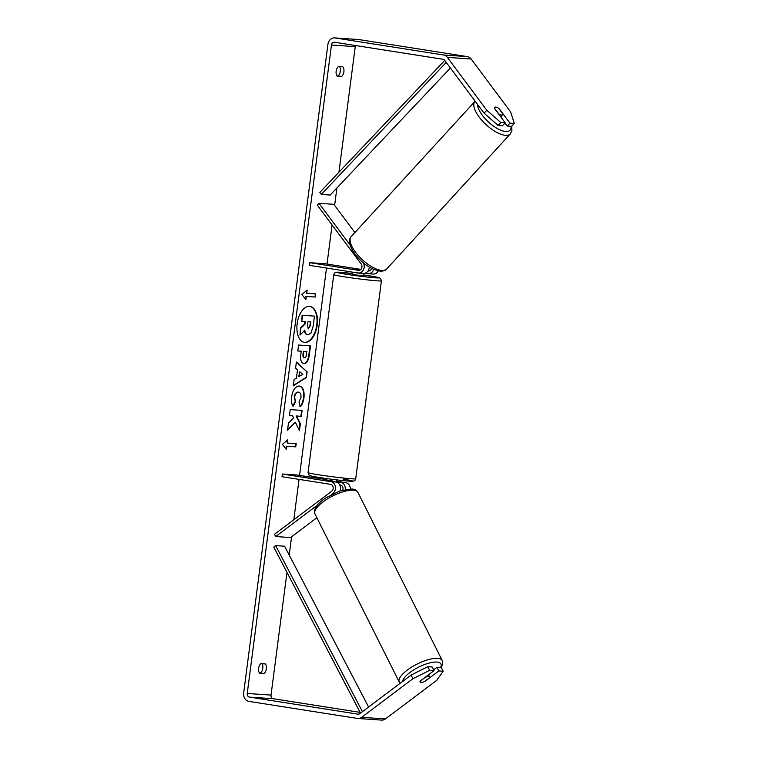 <?xml version="1.0" encoding="UTF-8"?>
<svg xmlns="http://www.w3.org/2000/svg" width="758" height="758" viewBox="0 0 758 758"><rect width="100%" height="100%" fill="white"/><g stroke="black" fill="none" stroke-linecap="round" stroke-linejoin="round"><path stroke-width="1.14" d="M331.369 494.642L332.847 493.534A6.481 5.401 -86.1 0 0 335.358 486.664A6.481 5.401 -86.1 0 0 330.886 481.652L282.346 474.025L281.995 476.706L330.535 484.324A3.781 3.155 -86.1 0 1 333.15 487.252A3.781 3.155 -86.1 0 1 331.682 491.26L274.519 534.267L275.685 536.541L316.986 505.472M275.685 536.541L290.551 537.555L316.872 517.752M350.329 488.938A6.481 5.401 -86.1 0 0 345.752 482.666L336.618 481.226M336.561 481.671L340.702 482.325A6.481 5.401 93.9 0 1 345.212 489.545M339.717 484.893L340.351 484.997A3.781 3.155 93.9 0 1 342.768 490.123M325.94 479.549L297.212 475.039L282.346 474.025M340.029 490.957A6.481 5.401 -86.1 0 0 335.936 481.993L326.139 480.458L326.082 478.497M420.065 681.281L425.484 677.207A5.401 1.819 -26.6 0 1 428.696 676.572A5.401 1.819 -26.6 0 1 429.663 677.055A5.401 1.819 -26.6 0 1 429.701 677.595L424.196 681.745A5.401 1.819 -26.6 0 1 420.984 682.38A5.401 1.819 -26.6 0 1 420.027 681.925M304.129 342.313A18.211 10.025 98.9 0 0 316.768 324.983A18.211 10.025 98.9 0 0 309.785 306.346M317.214 325.049A18.211 10.025 98.9 0 0 310.013 306.374A18.211 10.025 98.9 0 0 297.155 323.685A18.211 10.025 98.9 0 0 304.356 342.36A18.211 10.025 98.9 0 0 317.214 325.049M355.568 45.537A3.24 2.7 -86.1 0 0 355.246 46.645L338.94 172.218M336.893 187.975L334.638 205.38M332.089 224.984L327.011 264.068M326.499 268.048L299.562 475.408M299.05 479.378L293.801 519.761M291.593 536.778L289.215 555.064M286.969 572.375L271.032 695.095A3.24 2.7 -86.1 0 0 273.287 698.724L360.116 712.368M484.068 113.169L486.788 110.251L500.83 122.521L498.12 125.44L484.068 113.169L444.633 60.289A3.24 2.7 -86.1 0 0 443.013 59.276L334.553 42.23A3.24 2.7 -86.1 0 0 334.354 42.211A3.24 2.7 -86.1 0 0 331.464 45.025L247.241 693.475A3.24 2.7 -86.1 0 0 249.496 697.104L357.966 714.15A3.24 2.7 -86.1 0 0 358.164 714.169A3.24 2.7 -86.1 0 0 359.775 713.666L411.092 675.056L427.825 666.689L432.183 666.993L434.05 670.631L429.682 670.328L412.958 678.694L411.092 675.056M295.402 422.291L299.457 430.743L300.376 423.713L296.511 416.019L301.333 416.341L302.101 410.41L290.21 409.604L289.442 415.536L292.512 415.744L293.573 418.009L288.457 423.087L287.528 430.212L295.402 422.291L287.614 429.615M296.425 378.1L297.506 369.809L295.592 368.151L296.387 362.03L307.113 371.894L306.374 377.579L293.299 385.822L294.113 379.502L296.425 378.1M337.206 76.179A5.401 2.975 -81.1 0 1 336.154 71.252A5.401 2.975 -81.1 0 1 338.456 66.552L342.834 66.846A5.401 2.975 -81.1 0 1 343.886 71.773A5.401 2.975 -81.1 0 1 341.583 76.482L337.206 76.179M259.662 673.275L264.03 673.568A5.401 2.975 98.9 0 0 266.342 668.869A5.401 2.975 98.9 0 0 265.291 663.942L260.913 663.638A5.401 2.975 98.9 0 0 258.611 668.348A5.401 2.975 98.9 0 0 259.662 673.275M286.429 449.475L282.421 444.349L287.68 439.848L287.263 443.051L296.189 443.667L295.772 446.869L286.846 446.263L286.429 449.475M306.725 293.251L307.142 290.039L301.883 294.54L305.891 299.666L306.308 296.454L315.224 297.06L315.641 293.858L306.279 293.175L306.63 290.475M310.031 345.819L308.847 354.952C308.032 360.619 306.26 363.489 303.513 363.565L303.93 363.632C301.153 363.035 300.121 359.87 300.841 354.138L301.22 351.21L297.818 350.973L298.595 345.042L310.486 345.856L309.292 355.028C308.478 360.694 306.706 363.565 303.958 363.641L303.674 363.603M299.268 386.04C302.992 386.826 304.564 390.721 303.986 397.751C303.333 402.005 302.12 404.98 300.329 406.658L298.984 402.062L300.983 397.486C301.22 394.264 300.395 392.492 298.51 392.161L298.472 392.161C296.492 392.227 295.213 393.857 294.635 397.05L295.449 401.977L293.1 406.316C291.669 404.412 291.186 401.19 291.65 396.661C292.796 389.944 295.326 386.4 299.23 386.04L299.59 386.078M298.425 392.151L298.027 392.085C296.046 392.161 294.767 393.79 294.189 396.974L295.449 401.977M264.03 673.568L260.468 673.009A5.401 2.975 98.9 0 0 262.78 668.31A5.401 2.975 98.9 0 0 261.993 663.714M339.546 66.619A5.401 2.975 -81.1 0 1 340.323 71.214A5.401 2.975 -81.1 0 1 338.021 75.914L336.94 75.847M341.583 76.482L338.021 75.914M486.788 110.251L447.353 57.371A7.561 6.301 -86.1 0 0 443.572 54.993L335.112 37.947A7.561 6.301 -86.1 0 0 334.648 37.9A7.561 6.301 -86.1 0 0 327.901 44.466L243.678 692.916A7.561 6.301 -86.1 0 0 248.946 701.387L357.406 718.432A7.561 6.301 -86.1 0 0 357.871 718.48A7.561 6.301 -86.1 0 0 361.642 717.305L412.958 678.694M259.388 672.933L260.468 673.009M504.989 123.042L507.235 126.065L511.603 126.359L514.322 123.44L510.579 111.871L471.135 58.991A7.561 6.301 -86.1 0 0 467.364 56.613L358.894 39.568A7.561 6.301 -86.1 0 0 358.439 39.52L334.648 37.9M357.871 718.48L381.653 720.1A7.561 6.301 -86.1 0 0 385.434 718.925L436.75 680.314L443.174 671.247L441.308 667.609L436.94 667.315L438.806 670.953L443.174 671.247M422.282 682.295A5.401 1.743 -27.1 0 1 420.046 681.963A5.401 1.743 -27.1 0 1 420.159 681.082L434.05 670.631M438.806 670.953L424.916 681.404A5.401 1.743 -27.1 0 1 424.291 681.669M427.825 666.689L429.682 670.328M433.633 669.807L436.94 667.315M498.12 125.44L502.478 125.743L505.198 122.824L500.83 122.521M496.945 107.399A5.401 2.075 42.9 0 0 495.713 107.086A5.401 2.075 42.9 0 0 494.728 107.38A5.401 2.075 42.9 0 0 494.519 108.508L505.198 122.824M507.235 126.065L509.954 123.147L514.322 123.44M509.954 123.147L499.285 108.83A5.401 2.075 42.9 0 0 498.726 108.413M304.365 330.128C304.631 332.98 305.654 334.524 307.454 334.79L307.9 334.856C306.099 334.6 305.076 333.046 304.811 330.204L299.997 335.036L300.888 328.167L305.057 324.092L305.398 321.496L301.788 321.25L302.556 315.3L314.475 316.114L313.158 326.253L310.96 333.15L307.9 334.856M304.943 321.458L304.612 324.026L300.443 328.1L299.997 335.036M301.788 321.25L302.11 315.233L314.475 316.114M287.168 440.284L287.263 443.051M286.846 446.263L295.772 446.869M295.326 446.803L295.734 443.629M286.401 446.197L286.041 448.973M315.195 293.82L315.224 297.06M305.502 299.173L306.308 296.454M305.862 296.387L314.778 296.994M296.35 362.333L307.113 371.894M306.668 371.827L306.374 377.579M305.929 377.512L293.346 385.443M299.817 371.799L298.756 376.499L302.868 374.424L299.817 371.799L299.202 376.574M297.828 350.935L301.22 351.21M306.943 351.598L303.806 351.38L303.437 354.194C303.2 356.383 303.57 357.549 304.545 357.691L304.574 357.7C305.616 357.691 306.289 356.592 306.583 354.374L306.497 351.522L303.361 351.314L302.992 354.128C302.755 356.317 303.124 357.482 304.1 357.624L304.375 357.662M289.442 415.498L292.512 415.744M299.107 430.004L299.931 423.646L296.065 415.943L301.333 416.341M300.888 416.275L301.656 410.381M298.823 385.974C302.546 386.751 304.119 390.654 303.541 397.675C302.887 401.939 301.675 404.905 299.884 406.591M295.004 401.911L292.853 405.89M308.307 328.849L310.335 325.75L310.846 321.866L307.985 321.667L307.473 325.589L308.392 328.868M308.061 328.801L309.889 325.684L310.392 321.837M363.177 262.609A6.481 5.401 93.9 0 1 363.546 269.583A6.481 5.401 93.9 0 1 358.382 273.032A6.481 5.401 93.9 0 1 357.984 272.994L309.444 265.366L309.795 262.694L358.335 270.312A3.781 3.155 93.9 0 0 358.562 270.341A3.781 3.155 93.9 0 0 361.642 268.19A3.781 3.155 93.9 0 0 361.196 264.021L317.27 205.124L318.966 203.296L333.833 204.309L354.896 232.545M318.966 203.296L350.092 245.033M364.986 273.221L367.801 273.657A6.481 5.401 -86.1 0 0 368.189 273.704A6.481 5.401 -86.1 0 0 373.694 269.355M378.28 270.871A6.481 5.401 93.9 0 1 373.249 274.045L368.189 273.704M368.009 270.966L368.142 270.985A3.781 3.155 -86.1 0 0 368.379 271.013A3.781 3.155 -86.1 0 0 371.619 268.36M369.667 270.777L368.274 270.559M360.865 269.393L324.661 263.699L309.795 262.694M359.861 270.104L353.285 269.005L360.429 269.772M369.279 267.024A6.481 5.401 93.9 0 1 363.433 273.382L358.382 273.032M325.931 480.401L326.006 479.861L332.364 480.866L332.288 481.425M352.877 272.188L352.593 274.358L354.971 274.851L363.3 275.751L363.613 273.392M360.401 269.791L353.285 269.005L359.908 270.085M359.349 273.098L352.972 272.207M352.963 272.274L359.32 273.268M494.491 108.233L498.66 113.823A5.401 2.16 42.5 0 0 501.625 115.055A5.401 2.16 42.5 0 0 502.649 114.723A5.401 2.16 42.5 0 0 502.905 114.013L498.669 108.337A5.401 2.16 42.5 0 0 495.694 107.105A5.401 2.16 42.5 0 0 494.699 107.409M444.728 60.422L319.819 192.428L321.288 194.436L330.204 195.043L450.394 68.021M446.216 62.402L321.288 194.436M360.505 713.117L273.752 547.077L275.675 545.608L284.591 546.215L368.606 707.025M362.438 711.667L275.675 545.608M332.847 493.534L333.529 493.581M340.702 482.325L345.752 482.666M330.886 481.652L335.936 481.993M399.258 682.058L314.968 513.933A24.029 8.101 -26.6 0 1 327.655 498.783A24.029 8.101 -26.6 0 1 353.616 490.246A24.029 8.101 -26.6 0 1 357.928 492.397L442.217 660.521A24.029 8.101 153.4 0 0 437.906 658.37A24.029 8.101 153.4 0 0 411.954 666.907A24.029 8.101 153.4 0 0 399.258 682.058L400.129 683.299M402.574 681.47A21.328 7.192 -26.6 0 1 416.095 668.49A21.328 7.192 -26.6 0 1 437.12 662.094A21.328 7.192 -26.6 0 1 440.55 667.561M331.464 45.025L355.246 46.645M247.241 693.475L271.032 695.095M361.642 717.305L385.434 718.925M249.496 697.104L273.287 698.724M447.353 57.371L471.135 58.991M443.572 54.993L467.364 56.613M335.112 37.947L358.894 39.568M368.587 273.714L372.851 274.008M358.78 273.041L363.044 273.335M381.426 280.82A24.029 0.976 -172.6 0 1 368.776 280.043A24.029 0.976 -172.6 0 1 344.369 276.831A24.029 0.976 -172.6 0 1 333.776 274.633L308.061 472.594A24.029 0.976 7.4 0 0 318.654 474.792A24.029 0.976 7.4 0 0 343.071 478.004A24.029 0.976 7.4 0 0 355.72 478.781L381.426 280.82L380.573 278.461L379.076 277.646L363.414 274.917A21.328 0.862 7.4 0 1 369.696 275.855A21.328 0.862 7.4 0 1 375.542 277.816A21.328 0.862 7.4 0 1 346.198 274.254A21.328 0.862 7.4 0 1 337.102 272.207A21.328 0.862 7.4 0 1 352.697 273.534L336.836 272.169L334.723 272.889L333.776 274.633M343.289 479.16A21.328 0.862 -172.6 0 1 349.135 481.131A21.328 0.862 -172.6 0 1 319.8 477.568M474.915 101.43L351.238 236.543A24.029 9.589 42.5 0 0 358.724 256.081A24.029 9.589 42.5 0 0 382.155 270.454A24.029 9.589 42.5 0 0 386.684 268.995L510.371 133.872A24.029 9.589 -137.5 0 1 505.842 135.341A24.029 9.589 -137.5 0 1 482.41 120.967A24.029 9.589 -137.5 0 1 474.915 101.43L475.143 101.193M477.568 104.443A21.328 8.518 42.5 0 0 487.811 121.403A21.328 8.518 42.5 0 0 506.022 131.532A21.328 8.518 42.5 0 0 511.015 126.321M442.217 660.521L442.748 663.544L441.194 667.599M357.928 492.397C356.601 490.265 354.602 489.137 351.93 489.005L340.266 490.881L326.262 497.57C317.005 503.587 313.244 509.044 314.968 513.933M428.526 674.781L429.663 677.055M355.72 478.781C355.407 480.288 354.374 481.112 352.631 481.254C350.603 481.567 331.871 479.492 319.724 477.559C307.606 475.522 310.534 475.759 308.894 474.944L308.061 472.594M336.789 479.89L336.495 482.116M351.238 236.543C343.848 243.612 362.03 268.72 380.554 271.165C383.614 271.108 385.651 270.388 386.684 268.995M500.725 116.827L502.649 114.723M510.371 133.872L511.906 130.84L511.735 126.216"/></g></svg>
